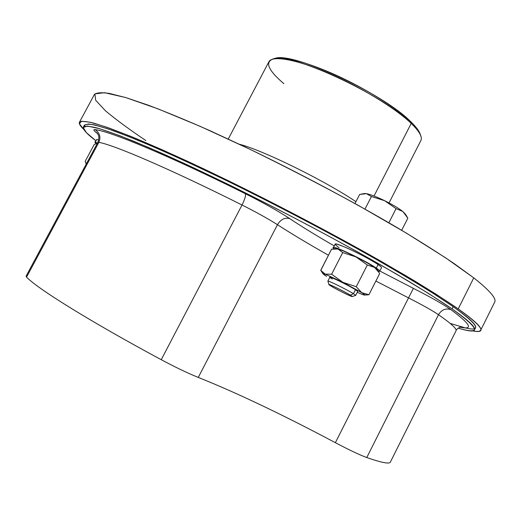 <?xml version="1.0" encoding="UTF-8"?>
<svg xmlns="http://www.w3.org/2000/svg" width="521" height="521" viewBox="0 0 521 521"><rect width="100%" height="100%" fill="white"/><g stroke="black" fill="none" stroke-linecap="round" stroke-linejoin="round"><path stroke-width="0.78" d="M452.052 308.868C479.88 328.953 481.938 335.374 458.213 328.126C467.851 331.024 473.27 331.571 474.475 329.76C475.953 327.37 468.483 320.408 452.052 308.868C440.167 300.799 425.253 291.337 407.318 280.493L376.865 262.76C332.489 237.583 278.481 209.084 228.595 184.577C204.173 172.744 181.692 162.207 161.145 152.979L134.105 141.399C118.677 135.219 106.323 130.738 97.043 127.964C89.547 126.134 84.995 125.828 83.406 127.046C82.598 129.234 86.72 133.78 95.76 140.677L86.362 132.608L83.256 127.534L87.352 126.036L99.374 128.628L119.68 135.675L148.101 147.287L183.789 163.236C236.658 187.775 302.454 221.334 358.383 252.353L396.768 274.254L428.405 293.375L452.052 308.868L453.166 306.654L452.052 308.868M289.8 218.651C278.475 211.226 263.646 202.897 245.313 193.682C168.667 155.479 110.224 131.279 95.102 129.625C92.888 129.371 93.682 130.667 97.486 133.526C93.682 130.667 92.888 129.371 95.102 129.625C110.224 131.279 168.667 155.479 245.313 193.682C263.646 202.897 278.475 211.226 289.8 218.651C284.935 217.257 280.826 219.276 277.472 224.707C268.341 218.879 256.527 212.314 242.037 205C244.909 199.198 246.003 195.427 245.313 193.682C246.003 195.427 244.909 199.198 242.037 205C169.332 168.589 113.578 144.779 98.84 142.363C101.022 137.127 99.771 132.881 95.102 129.625C99.771 132.881 101.022 137.127 98.84 142.363L97.831 142.435L98.84 142.363C113.578 144.779 169.332 168.589 242.037 205C256.527 212.314 268.341 218.879 277.472 224.707C280.826 219.276 284.935 217.257 289.8 218.651C302.291 226.967 317.113 236.052 334.248 245.905C317.113 236.052 302.291 226.967 289.8 218.651M459.984 327.129C473.745 330.145 470.737 324.322 450.958 309.676C443.299 304.31 430.782 297.211 413.394 288.373L379.835 271.031L413.394 288.373C430.782 297.211 443.299 304.31 450.958 309.676C470.737 324.322 473.745 330.145 459.984 327.129M333.388 247.586L334.182 248.732C325.996 242.07 363.56 259.243 376.299 268.094C365.605 260.637 333.01 245.111 333.388 247.586L335.153 244.147C334.821 241.594 367.429 257.068 378.09 264.583C371.584 260.109 355.986 251.858 345.488 247.345C334.599 242.864 332.457 242.968 339.047 247.644M98.697 140.038L96.711 139.465L98.697 140.038M79.439 122.253L94.347 94.581C96.346 92.647 101.374 92.263 109.423 93.435L125.919 97.629L148.446 105.249C166.316 112.015 186.733 120.455 209.689 130.563L246.466 147.606C297.934 172.321 353.271 201.757 398.298 228.296C419.841 241.243 438.558 253.076 454.449 263.808L473.758 277.862L458.22 308.888C482.791 326.647 487.448 333.948 472.189 330.796C477.086 331.753 479.913 331.564 480.681 330.236C482.225 327.742 474.742 320.623 458.22 308.888C446.145 300.604 430.939 290.887 412.599 279.731L381.411 261.49C335.902 235.583 280.324 206.225 228.947 181.021L192.301 163.49C169.488 152.966 149.273 144.037 131.644 136.717L109.534 128.192L93.506 123.047C85.783 121.217 81.094 120.957 79.439 122.253C78.788 123.64 80.267 126.062 83.874 129.514L79.42 123.816L81.322 121.23L90.263 122.233L106.714 127.196L130.745 136.346L161.907 149.638L199.159 166.707C253.121 192.269 316.605 225.065 369.571 254.776L405.859 275.713L435.745 293.987L458.22 308.888L473.758 277.862L445.553 257.791L406.276 233.056L358.155 205.274C322.727 185.899 286.908 167.352 250.705 149.638L200.435 126.46L157.83 108.785L125.476 97.492L104.519 92.686L94.887 93.884L95.662 100.24L105.444 110.778C115.818 119.504 129.286 129.429 145.847 140.559M83.406 127.046L84.467 125.066L88.485 123.998C93.845 124.643 102.279 126.929 113.793 130.869C127.091 135.792 143.282 142.396 162.363 150.68C182.923 159.875 205.417 170.38 229.839 182.2C279.731 206.674 333.727 235.173 378.07 260.396C399.32 272.652 417.875 283.769 433.739 293.74L453.166 306.654C469.551 318.259 476.995 325.293 475.478 327.748L474.475 329.76M84.369 126.297C84.552 124.259 87.789 123.777 94.067 124.838L108.055 128.876L128.335 136.365C144.877 143.054 164.2 151.429 186.316 161.497L222.226 178.495C272.965 203.17 328.972 232.568 375.146 258.729C397.282 271.454 416.592 282.981 433.075 293.316L453.166 306.654C478.604 325.032 482.518 332.079 464.914 327.8L450.164 323.398M366.777 457.549C359.659 454.937 349.194 449.981 335.374 442.681C349.194 449.981 359.659 454.937 366.777 457.549L438.5 314.71L366.777 457.549C381.626 462.713 389.493 464.218 390.372 462.062L456.025 330.796C457.119 328.992 451.277 323.632 438.5 314.71C441.619 309.663 445.774 307.983 450.958 309.676C445.774 307.983 441.619 309.663 438.5 314.71C432.28 310.509 422.29 304.909 408.529 297.895L413.394 288.373L408.529 297.895L375.869 281.04L408.529 297.895C422.29 304.909 432.28 310.509 438.5 314.71C451.277 323.632 457.119 328.992 456.025 330.796C456.468 328.315 462.505 325.97 461.678 326.817L461.007 326.843M26.564 277.1C36.822 288.172 88.739 320.708 161.243 359.698C175.74 367.435 188.081 373.342 198.273 377.419C236.677 392.775 282.375 414.527 335.374 442.681L408.529 297.895L335.374 442.681C282.375 414.527 236.677 392.775 198.273 377.419L277.472 224.707C291.819 233.962 308.816 244.141 328.458 255.225C308.816 244.141 291.819 233.962 277.472 224.707L198.273 377.419C188.081 373.342 175.74 367.435 161.243 359.698L242.037 205L161.243 359.698C88.739 320.708 36.822 288.172 26.564 277.1L98.84 142.363L26.564 277.1L26.076 276.189L97.831 142.435C100.436 134.972 97.394 134.294 96.75 132.647L97.075 132.972M473.758 277.862C489.753 290.536 496.734 298.618 494.696 302.102L480.681 330.236M239.328 144.213C263.268 150.4 324.277 180.351 355.941 201.679C324.277 180.351 263.268 150.4 239.328 144.213M228.257 139.029L268.914 61.758C272.079 55.213 295.843 59.186 328.087 72.992C360.285 86.746 395.498 108.251 411.219 123.405L374.039 196L411.219 123.405C419.392 131.357 422.616 137.069 420.89 140.533L389.031 202.93M272.9 59.094L274.463 58.658C289.787 50.459 382.603 92.849 410.685 121.621L411.219 123.405C382.622 94.164 287.905 50.889 272.457 59.218C264.837 62.533 268.647 70.687 283.88 83.679M420.44 134.952C419.607 131.539 416.351 127.091 410.685 121.621C396.396 107.867 366.016 88.798 336.358 75.317C306.68 61.817 281.776 55.617 273.74 58.906M420.922 136.176C419.809 132.816 416.572 128.557 411.219 123.405L410.685 121.621C415.947 126.694 419.125 130.895 420.226 134.21L420.766 135.74M359.64 194.483L354.996 203.529L359.64 194.483L366.406 193.649L364.251 193.538L359.64 194.483M364.726 193.525L366.406 193.649L371.421 196.534L364.987 209.097L371.421 196.534L366.406 193.649L364.726 193.525M405.371 214.144L402.948 211.611L407.826 218.195L401.671 230.295L407.826 218.195L406.1 215.166L402.707 211.409C398.558 208.192 392.547 204.623 384.674 200.709C376.605 196.801 370.516 194.45 366.406 193.649C370.516 194.45 376.605 196.801 384.674 200.709L371.421 196.534L384.674 200.709L396.058 208.647L388.868 222.754L396.058 208.647L402.707 211.415L405.774 214.691M402.707 211.415L396.058 208.647L384.674 200.709C392.547 204.623 398.558 208.192 402.707 211.409L402.707 211.415M376.299 268.094C380.056 270.666 380.74 271.721 378.363 271.252L379.744 271.22C379.913 270.809 378.767 269.767 376.299 268.094L378.09 264.583L376.299 268.094M377.412 270.028C377.543 269.67 376.585 268.79 374.553 267.39L374.293 267.214C369.949 264.329 363.834 260.891 355.954 256.905C347.891 252.893 341.913 250.262 338.005 249.025L335.811 248.68M378.09 264.583C380.545 266.27 381.685 267.332 381.502 267.755L379.744 271.22M364.707 294.951L368.907 294.73L379.731 273.44L374.553 267.39L377.347 269.722L378.572 271.571M374.553 267.39L379.731 273.44L368.907 294.73L361.685 292.652L356.253 286.719L367.331 265L355.954 256.905C363.834 260.891 369.949 264.329 374.293 267.214L367.331 265L374.553 267.39M355.954 256.905L342.694 252.613L338.005 249.025C341.913 250.262 347.891 252.893 355.954 256.905L367.331 265L356.253 286.719L342.942 282.356L331.623 274.228L342.694 252.613L355.954 256.905M335.133 248.673L338.005 249.025L334.703 248.693L331.551 249.207L338.005 249.025L342.694 252.613L331.623 274.228L325.15 274.105L320.728 270.295L331.551 249.207L320.793 270.392L325.15 274.105L331.623 274.228L342.942 282.356L356.253 286.719L361.431 292.483L342.942 282.356L325.15 274.105L322.968 273.746L326.361 276.221M326.628 276.39L326.354 276.221C322.284 273.668 321.88 272.958 325.15 274.105L342.942 282.356L361.685 292.652L368.907 294.73L364.583 295.075C365.065 294.984 364.101 294.176 361.685 292.652L361.685 292.652C365.547 295.127 365.683 295.7 362.102 294.372L364.583 295.075M357.269 292.327L362.102 294.372L357.269 292.327M355.485 289.735L353.459 293.707C346.81 289.546 327.507 280.051 327.872 281.106L329.884 277.185C329.539 276.071 348.862 285.534 355.485 289.735L357.712 291.447L355.706 295.387L353.459 293.707L355.485 289.735C346.035 283.782 321.522 272.49 332.287 279.009M329.005 284.635L327.872 281.145C326.908 279.77 346.654 289.448 353.459 293.707L350.307 295.12C344.622 291.597 328.23 283.535 329.005 284.635L331.024 286.075C336.559 289.481 351.916 297.074 352.176 296.527L350.307 295.12L353.459 293.707L355.68 295.414L352.176 296.527M331.024 286.075C322.05 280.728 342.408 290.249 350.307 295.12C358.839 300.265 338.761 290.822 331.024 286.075M95.955 143.49L95.219 142.253L97.544 142.969L95.219 142.253L96.711 139.465L94.874 142.324L95.955 143.49M97.355 143.321L94.242 144.447L85.151 161.386L94.242 144.447L97.355 143.321M94.874 142.324L96.711 139.465M86.297 163.36L85.151 161.386L86.304 163.366M320.793 270.392L322.968 273.746M85.652 162.845L86.03 163.438"/></g></svg>
